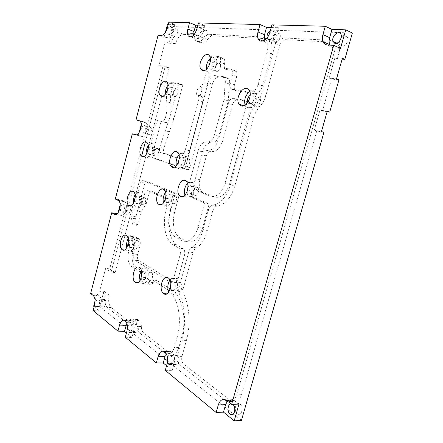 <?xml version="1.0" encoding="UTF-8"?>
<svg xmlns="http://www.w3.org/2000/svg" width="443" height="443" viewBox="0 0 443 443"><rect width="100%" height="100%" fill="white"/><g stroke="black" fill="none" stroke-linecap="round" stroke-linejoin="round"><path stroke-width="0.33" stroke-dasharray="2.21 1.66" d="M167.958 85.316C169.94 83.079 171.657 82.736 173.124 84.292C176.325 87.803 171.768 99.37 167.703 98.13L166.319 97.255L165.256 94.237M168.617 94.686C170.793 95.323 173.202 89.154 171.491 87.293C169.564 84.624 165.76 91.911 167.864 94.209L168.617 94.686M165.549 192.34C167.36 190.257 169.076 189.903 170.705 191.282C175.007 194.953 170.311 208.431 165.665 205.857L164.851 205.308L163.489 202.933M165.239 199.538L166.618 202.307C169.11 203.658 171.585 196.465 169.287 194.527C168.091 193.646 166.961 194.189 165.898 196.144M141.245 270.241C142.768 267.932 144.374 267.295 146.057 268.336C151.013 271.47 146.705 286.676 141.915 283.022L140.104 280.358M141.577 276.111L142.84 279.572C145.404 281.493 147.68 273.381 145.033 271.731C143.576 271.072 142.474 272.057 141.738 274.682M340.479 48.381L334.21 47.994C332.316 47.838 330.904 46.875 329.974 45.114M141.217 124.644L142.07 121.399L139.196 120.618M142.07 121.399L146.151 122.883C149.501 126.028 145.26 137.945 141.389 136.322L138.399 135.408L139.18 132.44M136.145 134.833L138.399 135.408M142.253 133.038C144.329 133.875 146.567 127.523 144.778 125.862C142.84 123.547 139.65 130.757 141.732 132.706L142.253 133.038M120.175 204.965L121.448 200.098L115.318 198.985M121.448 200.098L124.771 201.798C128.675 204.644 124.644 217.829 120.668 215.292L117.855 213.819L118.176 212.601M117.201 213.709L117.855 213.819M121.509 212.075C123.641 213.404 125.773 206.372 123.686 204.865C121.576 202.894 119.067 210.331 121.299 211.937L121.509 212.075M271.177 27.527L278.464 27.754L271.913 24.858M278.464 27.754L276.388 35.263C274.582 42.5 267.112 46.604 264.853 41.803L264.299 40.363M267.118 37.827L267.411 38.613L269.084 39.743C271.869 40.108 275.025 34.083 273.431 31.409C272.733 30.218 271.703 29.941 270.335 30.589M169.951 280.048C171.624 277.971 173.351 277.528 175.129 278.708C180.655 282.374 175.932 298.266 170.527 294.263L168.761 292.12M170.328 288.808L171.53 290.591C174.426 292.69 176.912 284.212 173.955 282.274C172.825 281.582 171.784 282.014 170.843 283.57M135.071 194.92C136.699 192.511 138.305 191.902 139.899 193.087C143.886 196.194 139.65 209.389 135.48 206.909L133.459 203.509M136.361 203.586C138.593 204.887 140.83 197.849 138.698 196.205C136.499 194.04 133.736 201.598 136.062 203.392L136.361 203.586M148.272 145.681C150.055 143.355 151.711 142.867 153.25 144.219C156.872 147.519 152.492 159.884 148.399 157.99L147.486 157.392L146.201 154.38M149.291 154.624C151.484 155.609 153.793 149.02 151.86 147.27C149.784 144.883 146.561 152.281 148.787 154.297L149.291 154.624M210.325 58.26C212.579 56.422 214.423 56.427 215.852 58.288C219.025 62.452 213.886 73.937 209.362 72.912L207.33 71.6L206.449 69.269M208.736 66.24L209.262 68.471L210.364 69.18C212.795 69.695 215.508 63.57 213.808 61.367C212.812 60.198 211.61 60.436 210.198 62.092M187.422 183.352C189.394 181.458 191.204 181.281 192.86 182.832C197.251 186.929 192.218 200.369 187.284 197.833L186.176 197.08L184.975 195.108M186.874 192.09L188.286 194.134C190.933 195.457 193.585 188.281 191.238 186.121C190.191 185.202 189.1 185.456 187.954 186.88M126.853 323.301C128.177 320.815 129.699 319.973 131.405 320.782C133.836 322.803 134.556 326.319 133.564 331.325L131.92 337.461L126.438 332.992M125.308 337.228L131.92 337.461M128.747 332.211L128.991 332.372C131.632 334.033 133.343 325.588 130.635 324.287C128.127 322.654 126.277 330.445 128.747 332.211M227.397 401.07C229.081 399.137 230.98 398.661 233.09 399.636L238.987 404.077M232.653 404.348L230.964 403.878M168.285 24.31L174.869 24.515L168.855 22.15M174.869 24.515L173.268 30.611C171.851 35.025 169.902 37.378 167.415 37.666L164.065 37.456L165.333 32.61M158.085 35.224L164.065 37.456M168.301 34.294C170.328 34.598 172.659 28.839 171.208 27.078C169.536 24.448 165.599 31.525 167.448 33.795L168.301 34.294M95.079 300.742L96.851 293.98L90.638 293.487M96.851 293.98L99.481 296.018C101.309 297.923 101.785 301.019 100.899 305.299L99.409 310.958L94.149 306.667M93.124 310.571L99.409 310.958M96.768 306.351L96.939 306.467C99.166 307.929 100.805 300.188 98.512 299.069C96.386 297.63 94.658 304.862 96.768 306.351M197.833 25.234L204.649 25.445L198.447 22.925M204.649 25.445L202.916 31.946C200.33 38.574 197.5 40.684 194.422 38.275L193.569 35.335M197.323 35.861C199.566 36.188 202.13 30.301 200.601 28.286C198.807 25.24 194.267 32.56 196.271 35.224L197.323 35.861M165.051 356.41C166.452 352.163 168.506 350.574 171.214 351.637C174.221 354.018 175.179 358.01 174.093 363.614L172.244 370.337L166.551 365.696M165.278 370.342L172.244 370.337M167.332 362.751L168.711 364.473C171.923 366.378 173.678 357.036 170.394 355.513C169.232 355.004 168.246 355.552 167.448 357.163M128.11 238.76C129.622 236.302 131.189 235.598 132.822 236.651C137.208 239.613 133.061 253.75 128.73 250.677L126.842 247.515M129.605 247.36C131.931 248.972 134.118 241.429 131.776 239.868C129.45 237.869 127.047 245.666 129.483 247.277L129.605 247.36M178.961 154.812C180.916 152.824 182.682 152.602 184.266 154.136C188.247 158.024 183.385 170.826 178.773 168.711L177.582 167.914L176.392 165.638M178.291 162.443L179.088 164.669L179.742 165.106C182.217 166.208 184.781 159.375 182.649 157.32C181.536 156.357 180.395 156.761 179.221 158.528M249.73 91.535C252.239 90.09 254.26 90.45 255.788 92.615C259.371 97.643 253.501 109.609 248.246 108.147L245.715 106.375L245.084 105.118M247.681 102.51L249.365 104.083C252.189 104.83 255.284 98.44 253.363 95.777C252.56 94.652 251.502 94.459 250.19 95.19M167.515 24.287L173.401 26.586L169.027 43.226L165.101 41.775L171.591 42.24C173.44 36.398 176.076 33.258 179.509 32.815L192.079 33.441L193.884 34.521L195.507 40.374L197.329 41.476L198.807 41.576C200.469 41.581 202.047 40.391 203.553 37.993L203.586 37.932C205.092 35.506 206.709 34.277 208.437 34.249L261.475 36.869C263.646 37.007 265.329 38.142 266.536 40.274C268.131 43.403 268.314 47.34 267.085 52.086L258.191 84.314C256.37 89.569 253.684 92.188 250.14 92.172L232.182 89.353L230.642 88.318C229.851 87.038 229.718 85.361 230.238 83.284L232.503 74.972C233.012 72.951 232.896 71.317 232.16 70.072L230.57 69.025L222.17 68.039L220.692 67.081C219.961 65.874 219.844 64.274 220.343 62.264C220.841 60.281 220.736 58.697 220.027 57.512L218.543 56.56L213.731 56.106C211.721 56.25 210.198 57.911 209.157 61.084L203.503 82.116C202.462 85.266 200.972 86.845 199.051 86.861L197.943 88.035L196.554 93.224L196.664 94.464L198.143 95.422C198.957 96.629 199.101 98.296 198.586 100.423L185.351 149.679C183.302 155.809 180.462 158.605 176.835 158.062L160.388 152.398C159.425 151.213 159.214 149.452 159.757 147.12L169.791 117.395L178.773 83.555L171.95 82.448C170.25 82.481 168.927 83.96 167.991 86.883C166.634 92.116 166.214 97.039 166.729 101.652L166.784 102.073C167.36 106.791 166.945 111.857 165.544 117.268C164.597 120.191 163.29 121.598 161.623 121.482L157.104 120.319L147.635 156.174L183.435 168.683C184.366 168.838 185.091 168.146 185.6 166.607L208.166 82.824C209.738 78.051 212.047 75.615 215.093 75.515L223.278 76.611L224.767 77.591C225.531 78.837 225.659 80.482 225.144 82.542L224.042 99.537L214.379 135.06C212.723 139.927 210.364 142.197 207.302 141.871C203.265 141.467 200.203 144.418 198.115 150.72L187.444 190.18C186.846 192.76 187.129 194.743 188.303 196.133L204.771 203.021L198.11 227.409C194.244 238.528 188.934 242.98 182.178 240.765L174.476 236.545C169.187 230.941 167.786 222.641 170.284 211.638L174.392 196.354L173.977 193.425L142.602 180.401C141.821 180.24 141.201 180.86 140.752 182.261L131.809 216.134L131.554 218.166L132.175 223.571L132.944 224.745L133.836 223.909L137.219 211.123L142.186 202.794L144.401 194.433C145.321 191.597 146.578 190.363 148.189 190.734L164.397 197.993C166.701 200.59 167.26 204.5 166.092 209.716C162.393 223.023 164.862 238.301 172.022 244.076L178.955 248.124C180.373 249.581 180.755 251.774 180.113 254.686L173.711 278.243C172.67 281.299 171.225 282.435 169.381 281.654L134.6 260.146C133.277 258.884 132.922 256.818 133.531 253.955L135.746 245.616C136.488 242.149 136.084 239.641 134.534 238.096L130.07 235.554C129.184 235.371 128.62 236.13 128.381 237.819L128.83 240.244C129.733 243.534 129.694 247.133 128.719 251.043C127.191 258.214 128.093 263.369 131.433 266.503L139.096 271.409C140.376 272.401 141.073 274.211 141.195 276.836L141.201 277.168C141.306 279.876 142.037 281.748 143.394 282.784L144.717 283.658C146.168 284.5 147.574 284.002 148.948 282.163L148.992 282.097C150.371 280.192 151.816 279.666 153.339 280.508L167.842 289.8C177.643 296.101 182.499 318.622 177.261 336.78L174.332 347.445C172.443 353.082 169.735 355.225 166.219 353.874L139.285 332.726C137.884 331.491 137.142 329.42 137.064 326.519L137.059 326.397C136.953 323.545 136.222 321.546 134.871 320.394L133.299 319.22C131.986 318.55 130.746 319.01 129.572 320.605L129.528 320.66C128.365 322.255 127.152 322.737 125.878 322.105L107.079 307.315C104.576 304.673 103.922 300.515 105.113 294.85L99.78 290.796L105.65 268.419L111.082 272.157L141.594 156.213M145.365 141.898L165.245 66.345L158.871 65.525L165.101 41.775M158.871 65.525L162.814 66.871L109.72 268.851L105.65 268.419M99.78 290.796L103.861 291.134L99.78 306.65L93.639 306.246M352.362 33.031L173.401 26.586M241.457 420.396L99.78 306.65M169.027 43.226L175.544 43.707C177.388 37.893 180.035 34.775 183.48 34.349L196.105 35.014L197.916 36.093L199.555 41.93L201.388 43.037L202.872 43.137C204.539 43.154 206.122 41.969 207.629 39.588L207.662 39.527C209.168 37.112 210.785 35.894 212.524 35.872L265.728 38.657C267.904 38.801 269.593 39.936 270.806 42.063C272.406 45.186 272.6 49.107 271.376 53.825L262.516 85.87C260.694 91.092 258.009 93.689 254.454 93.667L236.44 90.809L234.895 89.774C234.098 88.5 233.965 86.828 234.485 84.763L236.739 76.495C237.243 74.485 237.127 72.857 236.385 71.616L234.79 70.564L226.362 69.562L224.872 68.604C224.141 67.402 224.02 65.802 224.523 63.809C225.016 61.832 224.906 60.254 224.191 59.074L222.702 58.122L217.873 57.656C215.857 57.795 214.334 59.44 213.293 62.601L207.656 83.522C206.615 86.656 205.126 88.229 203.193 88.235L202.086 89.403L200.701 94.564L200.812 95.799L202.296 96.757C203.115 97.958 203.265 99.62 202.75 101.74L189.554 150.742C187.511 156.844 184.665 159.618 181.021 159.076L164.491 153.4C163.528 152.215 163.312 150.459 163.849 148.139L173.872 118.563L182.832 84.89L175.982 83.76C174.271 83.788 172.947 85.261 172.011 88.168C170.66 93.379 170.245 98.28 170.771 102.876L170.826 103.291C171.413 107.992 171.009 113.037 169.608 118.425C168.661 121.338 167.354 122.733 165.682 122.611L161.136 121.437L151.694 157.132L187.66 169.658C188.602 169.819 189.322 169.132 189.837 167.598L212.335 84.236C213.908 79.491 216.217 77.071 219.274 76.982L227.486 78.101L228.987 79.081C229.751 80.321 229.878 81.961 229.369 84.009L228.289 100.926L218.659 136.256C217.009 141.095 214.645 143.355 211.571 143.023C207.523 142.607 204.456 145.537 202.368 151.811L191.725 191.071C191.127 193.635 191.42 195.612 192.6 196.997L209.135 203.88L202.495 228.139C198.636 239.198 193.32 243.622 186.531 241.413L178.795 237.199C173.473 231.617 172.056 223.35 174.536 212.396L178.64 197.19L178.213 194.278L146.683 181.248C145.897 181.087 145.276 181.702 144.828 183.097L135.907 216.821L135.652 218.842L136.283 224.224L137.064 225.393L137.956 224.562L141.328 211.832L146.306 203.547L148.516 195.225C149.429 192.406 150.698 191.177 152.314 191.548L168.606 198.807C170.92 201.393 171.496 205.286 170.322 210.48L166.092 209.716M175.173 364.273L175.533 364.511C178.762 366.4 180.506 357.13 177.2 355.624C174.165 353.758 172.194 362.164 175.173 364.273M275.524 42.456C278.32 42.833 281.477 36.869 279.865 34.205C277.872 30.019 271.548 37.566 273.846 41.326L275.524 42.456M186.082 166.596C188.574 167.692 191.138 160.914 188.989 158.871C186.641 156.069 182.904 163.749 185.429 166.158L186.082 166.596M174.703 96.58C176.895 97.222 179.299 91.097 177.571 89.248C175.627 86.584 171.823 93.811 173.938 96.103L174.703 96.58M135.851 248.185C138.199 249.791 140.376 242.304 138.017 240.748C135.669 238.755 133.265 246.496 135.73 248.102L135.851 248.185M127.595 213.105C129.749 214.429 131.876 207.446 129.771 205.945C127.634 203.979 125.131 211.361 127.385 212.967L127.595 213.105M155.415 156.08C157.625 157.071 159.934 150.526 157.979 148.782C155.881 146.4 152.658 153.743 154.906 155.759L155.415 156.08M216.621 71.412C219.064 71.938 221.777 65.863 220.066 63.67C218.05 60.403 213.282 67.829 215.514 70.703L216.621 71.412M255.888 106.237C258.723 106.996 261.813 100.661 259.88 98.014C257.566 94.077 251.923 101.768 254.509 105.279L255.888 106.237M178.164 291.184C181.082 293.277 183.557 284.86 180.583 282.933C177.632 280.546 174.996 289.179 178.075 291.123L178.164 291.184M135.231 332.471L135.475 332.632C138.138 334.282 139.838 325.898 137.108 324.608C134.578 322.98 132.734 330.716 135.231 332.471M339.648 41L339.742 44.555L342.151 46.349C345.424 46.753 349.145 40.889 347.65 37.633C346.044 35.058 343.857 35.213 341.099 38.081M172.98 203.509C175.494 204.854 177.964 197.716 175.644 195.784C173.196 193.22 169.924 201.044 172.526 203.21L172.98 203.509M174.221 36.536C176.259 36.852 178.59 31.137 177.128 29.376C175.439 26.757 171.491 33.773 173.357 36.038L174.221 36.536M142.53 204.705C144.783 206.001 147.015 199.012 144.867 197.379C142.646 195.219 139.883 202.722 142.225 204.511L142.53 204.705M102.942 306.761L103.114 306.877C105.356 308.328 106.99 300.636 104.675 299.523C102.527 298.095 100.81 305.277 102.942 306.761M148.267 134.6C150.36 135.442 152.597 129.134 150.786 127.473C148.831 125.17 145.642 132.324 147.74 134.268L148.267 134.6M203.42 38.242C205.679 38.58 208.243 32.738 206.704 30.728C204.887 27.693 200.341 34.947 202.362 37.6L203.42 38.242M194.754 195.446C197.423 196.77 200.07 189.654 197.7 187.494C195.141 184.598 191.404 192.55 194.139 195.031L194.754 195.446M149.269 280.209C151.855 282.119 154.12 274.067 151.451 272.417C148.837 270.363 146.506 278.536 149.23 280.186L149.269 280.209M237.271 413.723L237.919 414.127C242.155 416.32 243.755 405.605 239.469 403.811C235.576 401.64 233.5 411.015 237.271 413.723M103.861 291.134L109.227 295.171C108.042 300.814 108.707 304.956 111.226 307.586L130.148 322.321C131.427 322.953 132.645 322.476 133.814 320.887L133.852 320.832C135.026 319.248 136.278 318.788 137.601 319.453L139.174 320.621C140.536 321.768 141.278 323.761 141.389 326.602L141.389 326.724C141.478 329.614 142.225 331.669 143.637 332.898L170.716 353.957C174.249 355.297 176.962 353.165 178.85 347.556L181.768 336.946C186.996 318.882 182.079 296.472 172.233 290.193L157.653 280.934C156.119 280.092 154.668 280.618 153.289 282.512L153.245 282.579C151.871 284.406 150.454 284.904 148.998 284.063L147.663 283.188C146.301 282.158 145.564 280.292 145.454 277.595L145.448 277.268C145.321 274.654 144.617 272.855 143.333 271.864L135.619 266.974C132.263 263.845 131.344 258.712 132.867 251.574C133.836 247.681 133.869 244.099 132.955 240.826L132.501 238.423C132.739 236.723 133.304 235.969 134.196 236.152L138.421 238.517L134.273 237.924M138.421 238.517L138.687 238.694C140.243 240.233 140.653 242.731 139.916 246.175L137.707 254.476C137.097 257.333 137.463 259.388 138.797 260.65L173.756 282.091L169.381 281.654M170.322 210.48C166.64 223.726 169.148 238.938 176.342 244.691L183.313 248.728C184.737 250.184 185.124 252.36 184.482 255.262L178.103 278.702C177.062 281.737 175.611 282.867 173.756 282.091M339.122 52.523L334.72 50.563L236.717 394.84C234.569 400.981 231.29 403.246 226.899 401.64L179.083 364.124C177.289 362.308 176.746 359.705 177.46 356.316L181.929 340.063C186.392 324.126 184.986 304.734 178.845 292.784L178.612 289.008L188.729 251.945C189.382 249.597 190.457 248.052 191.963 247.299L192.124 247.216C197.235 243.91 200.834 238.085 202.933 229.734L208.193 210.514C209.19 207.324 210.774 205.53 212.945 205.142L213.077 205.131C220.874 203.492 226.639 196.808 230.388 185.085L249.376 116.276C250.611 111.913 252.621 108.225 255.406 105.207L255.55 105.057C258.291 102.04 260.296 98.34 261.547 93.966L275.48 43.613C276.714 40.008 278.619 38.087 281.189 37.843L330.185 40.269L334.565 42.268C336.608 42.417 338.087 43.519 339 45.563C339.803 47.567 339.842 49.887 339.122 52.523L337.344 58.758L342.162 59.14M334.565 42.268L285.491 39.693L281.189 37.843M323.927 132.363L316.762 130.895L241.501 394.691C239.353 400.799 236.075 403.052 231.667 401.458L183.646 364.152C181.84 362.346 181.292 359.755 182.001 356.382L186.459 340.218C190.905 324.365 189.466 305.072 183.275 293.177L183.042 289.417L193.126 252.543C193.774 250.212 194.854 248.673 196.365 247.925L196.526 247.842C201.648 244.558 205.253 238.766 207.341 230.46L212.585 211.339C213.576 208.166 215.165 206.388 217.341 206.006L217.474 205.989C225.288 204.373 231.063 197.733 234.801 186.077L253.728 117.65C254.958 113.314 256.968 109.648 259.759 106.652L259.897 106.503C262.644 103.507 264.643 99.83 265.889 95.478L279.777 45.413C281.012 41.836 282.916 39.931 285.491 39.693M128.381 237.836L132.501 238.423L128.381 237.819M250.511 107.959C251.048 105.838 250.899 104.099 250.073 102.748L248.401 101.597L237.653 99.708C235.443 99.675 233.782 101.309 232.664 104.614L222.918 140.281C220.116 148.411 216.145 152.154 211.001 151.506C208.969 151.257 207.418 152.719 206.355 155.875L199.887 179.697C198.691 184.753 199.261 188.685 201.582 191.492L203.287 192.65L214.667 197.035C221.051 198.425 225.991 194.156 229.48 184.222L250.511 107.959L246.186 106.547L225.083 183.23C221.589 193.22 216.66 197.523 210.292 196.133L198.962 191.747L197.262 190.59C194.953 187.771 194.394 183.823 195.596 178.739L202.086 154.801C203.149 151.622 204.694 150.149 206.72 150.393C211.843 151.035 215.807 147.27 218.615 139.091L228.394 103.23C229.513 99.913 231.174 98.263 233.378 98.291L244.093 100.162L245.754 101.314C246.579 102.671 246.723 104.415 246.186 106.547M342.406 58.288L334.925 57.706L329.127 78.062L336.514 78.893M334.72 50.563C335.445 47.91 335.406 45.579 334.609 43.569L334.332 42.977M333.33 41.631L330.185 40.269M327.139 111.675L322.471 110.883L331.558 79.042L338.95 79.884M331.558 79.042L329.127 78.062M327.266 111.237L320.018 110.014L314.297 130.092L321.452 131.56M322.471 110.883L320.018 110.014M162.814 66.871L169.215 67.701L165.245 66.345M109.72 268.851L115.186 272.583L161.684 96.258M161.789 95.865L169.215 67.701M115.186 272.583L111.082 272.157M337.344 58.758L334.925 57.706M316.762 130.895L314.297 130.092M145.448 277.268L141.195 276.836M132.955 240.826L128.83 240.244M137.956 224.562L133.836 223.909M137.064 225.393L132.944 224.745M137.031 225.376L132.911 224.728M136.283 224.224L132.175 223.571M209.135 203.88L204.771 203.021M151.694 157.132L147.635 156.174M161.136 121.437L157.104 120.319M182.832 84.89L178.773 83.555M175.544 43.707L171.591 42.24M217.474 205.989L213.077 205.131M217.341 206.006L212.945 205.142M207.379 230.299L202.972 229.574M207.341 230.46L202.933 229.734M196.526 247.842L192.124 247.216M196.365 247.925L191.963 247.299M193.126 252.543L188.729 251.945M183.042 289.417L178.612 289.008M183.241 293.1L178.806 292.712M183.275 293.177L178.845 292.784M109.227 295.171L105.113 294.85M327.46 44.97L334.21 47.994M139.008 120.557L145.094 122.218M135.469 134.81L141.389 136.322M118.131 200.363L124.289 201.476M115.712 214.473L120.668 215.292M269.826 32.433L276.388 35.263M126.958 331.048L133.564 331.325M226.666 400.494L233.998 400.217M167.244 28.286L173.268 30.611M161.413 35.412L167.415 37.666M93.24 295.536L99.481 296.018M94.619 304.878L100.899 305.299M196.703 29.476L202.916 31.946M167.138 363.57L174.093 363.614M148.516 195.225L144.401 194.433M148.189 190.734L152.314 191.548M137.812 238.179L133.67 237.581M134.711 260.218L138.903 260.717M137.707 254.476L133.531 253.955M139.916 246.175L135.746 245.616M146.306 203.547L142.186 202.794M141.328 211.832L137.219 211.123M137.967 224.523L133.847 223.87M241.501 394.691L236.717 394.84M248.401 101.597L244.093 100.162M237.653 99.708L233.378 98.291M232.664 104.614L228.394 103.23M222.918 140.281L218.615 139.091M211.001 151.506L206.72 150.393M206.355 155.875L202.086 154.801M199.887 179.697L195.596 178.739M203.287 192.65L198.962 191.747M214.667 197.035L210.292 196.133M229.48 184.222L225.083 183.23M148.998 284.063L144.717 283.658M147.696 283.21L143.421 282.8M145.454 277.595L141.201 277.168M143.233 271.803L139.002 271.349M135.774 267.074L131.588 266.608M132.867 251.574L128.719 251.043M132.557 239.27L128.437 238.683M132.551 239.237L128.426 238.65M134.196 236.152L130.07 235.554M178.103 278.702L173.711 278.243M184.482 255.262L180.113 254.686M182.904 248.457L178.551 247.847M178.474 246.12L174.138 245.511M167.487 198.065L163.284 197.251M136.261 224.13L132.152 223.477M135.652 218.842L131.554 218.166M135.652 218.764L131.554 218.094M135.907 216.821L131.809 216.134M144.828 183.097L140.752 182.261M146.683 181.248L142.602 180.401M177.892 194.062L173.656 193.209M178.64 197.19L174.392 196.354M174.536 212.396L170.284 211.638M180.567 238.389L176.242 237.741M186.531 241.413L182.178 240.765M202.495 228.139L198.11 227.409M193.347 197.5L189.05 196.637M191.725 191.071L187.444 190.18M202.368 151.811L198.115 150.72M211.571 143.023L207.302 141.871M218.659 136.256L214.379 135.06M228.289 100.926L224.042 99.537M228.832 92.449L224.595 91.02M229.369 84.009L225.144 82.542M227.486 78.101L223.278 76.611M219.274 76.982L215.093 75.515M212.335 84.236L208.166 82.824M189.837 167.598L185.6 166.607M187.66 169.658L183.435 168.683M165.682 122.611L161.623 121.482M169.608 118.425L165.544 117.268M170.826 103.291L166.784 102.073M170.771 102.876L166.729 101.652M172.011 88.168L167.991 86.883M175.982 83.76L171.95 82.448M173.872 118.563L169.791 117.395M169.381 131.831L165.289 130.729M169.209 132.241L165.123 131.145M163.849 148.139L159.757 147.12M165.2 153.854L161.091 152.857M181.021 159.076L176.835 158.062M189.554 150.742L185.351 149.679M202.75 101.74L198.586 100.423M201.105 95.993L196.958 94.658M200.701 94.564L196.554 93.224M202.086 89.403L197.943 88.035M203.193 88.235L199.051 86.861M207.656 83.522L203.503 82.116M213.293 62.601L209.157 61.084M217.873 57.656L213.731 56.106M222.702 58.122L218.543 56.56M224.523 63.809L220.343 62.264M226.362 69.562L222.17 68.039M234.79 70.564L230.57 69.025M236.739 76.495L232.503 74.972M234.485 84.763L230.238 83.284M236.44 90.809L232.182 89.353M254.454 93.667L250.14 92.172M262.516 85.87L258.191 84.314M271.376 53.825L267.085 52.086M265.728 38.657L261.475 36.869M212.524 35.872L208.437 34.249M207.662 39.527L203.586 37.932M207.629 39.588L203.553 37.993M202.872 43.137L198.807 41.576M201.388 43.037L197.329 41.476M198.724 39.017L194.687 37.45M198.724 38.99L194.687 37.422M196.105 35.014L192.079 33.441M183.48 34.349L179.509 32.815M279.777 45.413L275.48 43.613M265.889 95.478L261.547 93.966M259.897 106.503L255.55 105.057M259.759 106.652L255.406 105.207M253.728 117.65L249.376 116.276M234.801 186.077L230.388 185.085M212.585 211.339L208.193 210.514M183.092 289.229L178.667 288.819M186.459 340.218L181.929 340.063M186.409 340.401L181.879 340.252M182.001 356.382L177.46 356.316M183.646 364.152L179.083 364.124M230.332 400.622L225.57 400.799M111.226 307.586L107.079 307.315M129.788 322.083L125.519 321.862M133.814 320.887L129.528 320.66M133.852 320.832L129.572 320.605M137.911 319.663L133.614 319.425M139.174 320.621L134.871 320.394M141.389 326.602L137.059 326.397M141.389 326.724L137.064 326.519M143.637 332.898L139.285 332.726M169.962 353.464L165.472 353.381M178.85 347.556L174.332 347.445M181.768 336.946L177.261 336.78M171.657 289.811L167.271 289.417M157.653 280.934L153.339 280.508M153.289 282.512L148.992 282.097M153.245 282.579L148.948 282.163M162.736 96.153L166.319 97.255M166.95 82.287L173.124 84.292M161.357 204.66L164.851 205.308M164.253 189.981L170.705 191.282M137.806 282.617L141.882 282.999M139.551 267.611L146.057 268.336M140.054 121.221L146.151 122.883M118.613 200.679L124.771 201.798M262.882 40.983L264.853 41.803M166.773 293.87L170.405 294.18M168.406 278.01L175.129 278.708M130.99 205.851L134.949 206.554M133.648 191.874L139.899 193.087M143.72 156.512L147.486 157.392M147.043 142.663L153.25 144.219M204.328 70.542L207.33 71.6M209.5 55.923L215.852 58.288M183.114 196.47L186.176 197.08M186.298 181.409L192.86 182.832M124.843 320.433L131.405 320.782M225.758 399.907L233.09 399.636M191.049 36.974L194.422 38.275M164.309 351.498L171.214 351.637M124.389 250.007L128.531 250.539M126.499 235.737L132.822 236.651M174.32 167.161L177.582 167.914M177.831 152.542L184.266 154.136M243.822 105.761L245.715 106.375M249.154 90.306L255.788 92.615M177.2 355.624L170.394 355.513M175.533 364.511L168.711 364.473M279.865 34.205L273.431 31.409M273.846 41.326L267.411 38.613M188.989 158.871L182.649 157.32M185.429 166.158L179.088 164.669M177.571 89.248L171.491 87.293M173.938 96.103L167.864 94.209M138.017 240.748L131.776 239.868M135.73 248.102L129.483 247.277M129.771 205.945L123.686 204.865M127.385 212.967L121.299 211.937M157.979 148.782L151.86 147.27M154.906 155.759L148.787 154.297M220.066 63.67L213.808 61.367M215.514 70.703L209.262 68.471M259.88 98.014L253.363 95.777M254.509 105.279L247.991 103.119M180.583 282.933L173.955 282.274M178.075 291.123L171.441 290.53M137.108 324.608L130.635 324.287M135.475 332.632L128.991 332.372M347.65 37.633L341.049 34.521M339.742 44.555L336.724 43.176M175.644 195.784L169.287 194.527M172.526 203.21L166.164 202.008M177.128 29.376L171.208 27.078M173.357 36.038L167.448 33.795M144.867 197.379L138.698 196.205M142.225 204.511L136.062 203.392M104.675 299.523L98.512 299.069M103.114 306.877L96.939 306.467M150.786 127.473L144.778 125.862M147.74 134.268L141.732 132.706M206.704 30.728L200.601 28.286M202.362 37.6L196.271 35.224M197.7 187.494L191.238 186.121M194.139 195.031L187.671 193.718M151.451 272.417L145.033 271.731M149.23 280.186L142.801 279.55M239.469 403.811L232.259 404.116M237.919 414.127L232.835 414.404M138.797 260.65L134.6 260.146M138.687 238.694L134.534 238.096M339 45.563L334.609 43.569M201.582 191.492L197.262 190.59M250.073 102.748L245.754 101.314M147.663 283.188L143.394 282.784M143.333 271.864L139.096 271.409M135.619 266.974L131.433 266.503M183.313 248.728L178.955 248.124M176.342 244.691L172.022 244.076M168.606 198.807L164.397 197.993M136.881 225.282L132.767 224.629M178.213 194.278L173.977 193.425M178.795 237.199L174.476 236.545M192.6 196.997L188.303 196.133M228.987 79.081L224.767 77.591M164.491 153.4L160.388 152.398M202.296 96.757L198.143 95.422M200.812 95.799L196.664 94.464M224.191 59.074L220.027 57.512M224.872 68.604L220.692 67.081M236.385 71.616L232.16 70.072M234.895 89.774L230.642 88.318M270.806 42.063L266.536 40.274M199.555 41.93L195.507 40.374M197.916 36.093L193.884 34.521M231.667 401.458L226.899 401.64M130.148 322.321L125.878 322.105M137.601 319.453L133.299 319.22M170.716 353.957L166.219 353.874M172.233 290.193L167.842 289.8"/><path stroke-width="0.66" d="M165.256 94.237C165.089 90.931 165.992 87.958 167.958 85.316M161.534 96.236L160.156 95.361C156.235 91.07 163.356 77.232 166.95 82.287C170.123 85.809 165.56 97.471 161.534 96.236M163.489 202.933C162.614 199.101 163.301 195.568 165.549 192.34M159.203 204.66L158.4 204.112C153.577 200.048 159.718 185.085 164.253 189.981C168.512 193.663 163.81 207.246 159.203 204.66M165.898 196.144L165.239 199.538M140.104 280.358C139.135 276.842 139.512 273.464 141.245 270.241M135.392 282.407L135.359 282.379C130.308 279.284 134.716 263.679 139.551 267.611C144.462 270.762 140.138 286.078 135.392 282.407M141.738 274.682L141.577 276.111M333.717 45.33L327.46 44.97C325.406 44.798 323.933 43.696 323.041 41.653C322.244 39.626 322.205 37.273 322.936 34.582L325.289 26.259L331.99 29.426L345.767 29.858L340.479 48.381L333.717 45.33L231.623 404.393L238.987 404.077L234.203 420.85L223.488 412.117L216.162 412.494L218.288 404.968C219.889 400.289 222.375 398.606 225.758 399.907L231.623 404.393M329.974 45.114L329.775 44.682C328.966 42.672 328.927 40.33 329.653 37.666L331.99 29.426M335.534 43.336C338.801 43.73 342.533 37.799 341.049 34.521C339.133 29.105 330.81 36.586 333.136 41.542L335.534 43.336M139.196 120.618L136.012 119.748L140.054 121.221C143.377 124.372 139.13 136.378 135.292 134.761L132.33 133.852L136.145 134.833M139.18 132.44L141.217 124.644M132.33 133.852L115.318 198.985L118.613 200.679C122.478 203.536 118.436 216.815 114.493 214.274L111.708 212.795L117.201 213.709M118.176 212.601L120.175 204.965M325.289 26.259L271.913 24.858L269.826 32.433C268.004 39.737 260.556 43.907 258.313 39.078C257.366 37.19 257.261 34.814 258.003 31.957L260.035 24.548L266.542 27.383L271.177 27.527M264.299 40.363L264.521 34.731L266.542 27.383M270.335 30.589C267.854 32.35 266.78 34.764 267.118 37.827M168.761 292.12C167.177 287.895 167.57 283.874 169.951 280.048M163.788 293.687L163.666 293.604C157.946 289.943 162.935 273.431 168.406 278.01C173.889 281.698 169.148 297.713 163.788 293.687M170.843 283.57L170.328 288.808M133.459 203.509C133.011 200.463 133.548 197.6 135.071 194.92M129.223 205.801L128.697 205.447C124.356 202.097 129.55 187.771 133.648 191.874C137.601 194.992 133.354 208.288 129.223 205.801M146.201 154.38C145.869 151.235 146.561 148.333 148.272 145.681M142.192 156.534L141.284 155.942C137.136 152.165 143.172 138.133 147.043 142.663C150.631 145.974 146.245 158.428 142.192 156.534M206.449 69.269C206.067 65.005 207.357 61.333 210.325 58.26M202.999 70.67L200.984 69.363C196.842 63.986 205.768 49.705 209.5 55.923C212.646 60.098 207.501 71.683 202.999 70.67M210.198 62.092L208.736 66.24M184.975 195.108C183.817 190.778 184.631 186.863 187.422 183.352M180.711 196.531L179.614 195.773C174.531 191.105 181.547 175.871 186.298 181.409C190.651 185.517 185.611 199.068 180.711 196.531M187.954 186.88L186.874 192.09M126.438 332.992L124.477 331.392L117.938 331.126L119.555 325.057C120.817 321.075 122.584 319.536 124.843 320.433C127.252 322.471 127.955 326.009 126.958 331.048L125.308 337.228L156.357 362.95L158.168 356.31C159.574 352.03 161.617 350.43 164.309 351.498C167.293 353.896 168.235 357.922 167.138 363.57L165.278 370.342L216.162 412.494M124.477 331.392L126.853 323.301M223.488 412.117L225.603 404.653L227.397 401.07M230.964 403.878C227.669 404.016 226.954 411.885 230.044 414.116L230.692 414.526C234.652 416.641 236.551 406.774 232.653 404.348M260.035 24.548L198.447 22.925L196.703 29.476C194.117 36.16 191.298 38.297 188.242 35.889C187.267 34.266 187.134 32.012 187.849 29.122L189.549 22.693L168.855 22.15L167.244 28.286C165.826 32.738 163.882 35.113 161.413 35.412L158.085 35.224L136.012 119.748M165.333 32.61L167.515 24.287L168.285 24.31M111.708 212.795L90.638 293.487L93.24 295.536C95.046 297.452 95.505 300.564 94.619 304.878L93.124 310.571L117.938 331.126M94.149 306.667L93.639 306.246L95.079 300.742M193.569 35.335L194.006 31.547L195.701 25.168L197.833 25.234M189.549 22.693L195.701 25.168M166.551 365.696L163.245 363L156.357 362.95M163.245 363L165.051 356.41L158.168 356.31M167.448 357.163C166.706 359.013 166.673 360.873 167.332 362.751M126.842 247.515C126.261 244.453 126.687 241.535 128.11 238.76M122.395 249.863L122.196 249.725C117.639 246.707 122.157 231.944 126.499 235.737C130.84 238.705 126.687 252.947 122.395 249.863M176.392 165.638C175.594 161.634 176.452 158.024 178.961 154.812M172.333 167.232L171.153 166.435C166.479 161.916 173.479 147.198 177.831 152.542C181.78 156.44 176.912 169.342 172.333 167.232M179.221 158.528L178.291 162.443M245.084 105.118C243.888 99.681 245.433 95.151 249.73 91.535M241.607 105.988L239.093 104.216C234.275 97.615 244.846 82.769 249.154 90.306C252.709 95.361 246.834 107.444 241.607 105.988M250.19 95.19C247.847 97.128 247.011 99.57 247.681 102.51M342.162 59.14L344.826 59.351L342.406 58.288L336.514 78.893L338.95 79.884L329.725 112.112L327.266 111.237L321.452 131.56L323.927 132.363L241.457 420.396L234.203 420.85M344.826 59.351L352.362 33.031L345.767 29.858M341.099 38.081L339.648 41M141.594 156.213L145.365 141.898M334.332 42.977L333.33 41.631M329.725 112.112L327.139 111.675M161.684 96.258L161.789 95.865M322.936 34.582L329.653 37.666M114.493 214.274L115.712 214.473M258.003 31.957L264.521 34.731M119.555 325.057L126.089 325.367M218.288 404.968L225.603 404.653M187.849 29.122L194.006 31.547M160.156 95.361L162.736 96.153M158.4 204.112L161.357 204.66M135.359 282.379L137.806 282.617M323.041 41.653L329.775 44.682M258.313 39.078L262.882 40.983M163.666 293.604L166.773 293.87M128.697 205.447L130.99 205.851M141.284 155.942L143.72 156.512M200.984 69.363L204.328 70.542M179.614 195.773L183.114 196.47M188.242 35.889L191.049 36.974M122.196 249.725L124.389 250.007M171.153 166.435L174.32 167.161M239.093 104.216L243.822 105.761M336.724 43.176L333.136 41.542M232.835 414.404L230.692 414.526"/></g></svg>
